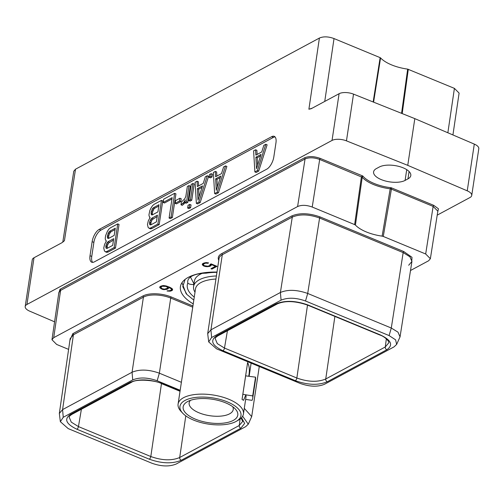 <?xml version="1.0" encoding="UTF-8"?>
<svg xmlns="http://www.w3.org/2000/svg" width="504" height="504" viewBox="0 0 504 504"><rect width="100%" height="100%" fill="white"/><g stroke="black" fill="none" stroke-linecap="round" stroke-linejoin="round"><path stroke-width="0.76" d="M373.149 101.978L380.142 57.645L380.57 57.916A31.317 13.476 -171.4 0 0 407.667 69.124L454.413 88.37L459.106 93.095L452.926 134.946M380.142 57.645L334.026 38.562C328.312 36.483 323.436 36.319 319.397 38.065L75.512 169.193L64.443 240.654L61.885 242.758L34.007 257.752L26.939 304.473L332.029 140.44L339.091 93.713L311.214 108.7L308.895 109.217L319.397 38.065M62.792 242.134L73.773 171.234L75.512 169.193M26.939 304.473A10.647 4.58 -171.4 0 0 25.2 306.52L32.269 259.793A10.647 4.58 8.6 0 1 34.007 257.752M266.774 169.155A10.332 4.643 -67.5 0 0 273.829 156.889L275.953 142.846A10.332 4.643 -67.5 0 0 274.239 136.338A10.332 4.643 -67.5 0 0 271.688 136.666L99.206 229.402A10.332 4.643 -67.5 0 0 92.144 241.674L90.021 255.717A10.332 4.643 -67.5 0 0 91.734 262.219A10.332 4.643 -67.5 0 0 94.292 261.897L266.774 169.155M339.091 93.713A10.647 4.58 8.6 0 1 353.518 94.128L414.817 118.629L474.302 144.1A10.647 4.58 8.6 0 1 478.8 148.749L471.731 195.47A10.647 4.58 -171.4 0 0 467.239 190.827L407.755 165.35L346.456 140.855A10.647 4.58 -171.4 0 0 332.029 140.44M373.596 102.154L380.57 57.916M407.667 69.124L401.568 113.331M408.29 69.287L402.198 113.583M471.731 195.47A10.647 4.58 -171.4 0 1 469.993 197.518L437.201 215.145M54.583 321.823L29.698 311.163A10.647 4.58 -171.4 0 1 25.2 306.52M376.431 168.556A17.363 7.472 -171.4 0 0 373.596 171.889A17.363 7.472 -171.4 0 0 385.264 180.955A17.363 7.472 -171.4 0 0 405.096 180.419L407.969 178.87A17.363 7.472 -171.4 0 0 410.804 175.537A17.363 7.472 -171.4 0 0 399.143 166.471A17.363 7.472 -171.4 0 0 379.304 167.013L376.431 168.556M320.286 158.407A0.895 0.403 -67.5 0 0 319.681 159.459L362.219 177.257A31.317 13.476 8.6 0 0 390.203 188.83L391.406 189.132L391.23 187.759L390.203 188.83L382.126 236.137A31.317 13.476 8.6 0 1 355.421 225.086L354.64 224.595L361.412 176.721L362.804 175.997L320.286 158.407C314.124 156.215 308.845 156.038 304.435 157.865L59.982 289.302L58.703 293.548M437.655 212.234L438.467 208.807L433.749 205.349L391.23 187.759A30.423 13.098 -171.4 0 1 362.804 175.997L362.219 177.257L355.421 225.086M414.817 118.629L407.755 165.35M354.64 224.595L312.222 207.043C306.514 204.964 301.638 204.8 297.599 206.546L305.052 158.968L60.6 290.399L58.861 292.452L51.969 339.734L56.669 344.452L68.607 349.392M433.749 205.349A0.895 0.403 -67.5 0 0 433.138 206.401L391.406 189.132L383.267 236.439L382.126 236.137M410.502 270.509L428.639 260.757L430.372 258.722L425.678 253.984L383.267 236.439M59.982 289.302A0.895 0.699 -118.3 0 1 60.6 290.399L53.714 337.674L51.969 339.734M53.714 337.674L297.599 206.546M193.24 303.899A48.315 20.796 8.6 0 1 180.413 286.618A48.315 20.796 8.6 0 1 217.004 272.066M210.092 264.398L209.79 265.469L207.931 266.232L204.416 265.709L203.396 264.821L203.78 263.894L205.632 263.138L207.856 263.302L208.599 262.899L206.212 262.578L202.86 263.498L202.28 264.688L203.616 265.954L205.985 266.647L209.79 266.364L211.226 265.369L211.296 264.543L215.492 266.276L210.974 268.708L211.913 269.092L217.035 266.339L211.069 263.869L210.092 264.398M163.668 289.624L167.246 289.239L168.525 288.326L168.5 287.312L171.121 288.697L171.555 289.661L170.358 290.55L167.026 290.972L170.484 291.148L172.601 290.014L172.185 288.697L169.823 287.286L166.358 285.995L163.51 285.535L160.316 286.373L159.737 287.563L162.219 289.309L163.668 289.624L163.737 289.132M411.655 263.214L411.989 257.305L403.78 251.546L320.204 216.972C309.109 213.022 299.596 212.701 291.671 215.996L221.678 253.632A20.771 8.94 -171.4 0 0 218.78 260.31M69.917 340.376L72.803 333.673L142.796 296.043A20.771 8.94 8.6 0 1 171.328 297.014L192.925 305.953M394.027 346.891L396.642 344.421L395.609 339.835L389.094 335.576L305.512 300.995C296.087 297.625 287.942 297.347 281.075 300.163L211.604 337.516L208.7 341.92L216.544 348.831L300.119 383.412C309.613 386.789 317.759 387.066 324.557 384.243L394.027 346.891M216.481 335.91L276.016 303.899C284.911 300.201 295.577 300.56 308.007 304.989L380.375 334.927C391.299 340.169 393.454 345.108 386.839 349.745L327.298 381.755C318.402 385.453 307.742 385.087 295.312 380.665L222.944 350.727C212.014 345.486 209.859 340.546 216.481 335.91A2.255 1.764 61.7 0 0 217.854 335.885L277.389 303.874C285.258 300.51 295.275 300.907 307.446 305.059L379.814 335.002C385.346 336.666 389.756 342.166 388.716 342.884L385.276 346.985L325.735 378.995C317.703 382.347 308.076 382.019 296.85 378.013L224.482 348.075L217.293 343.608L215.221 338.669C214.906 338.26 215.781 337.334 217.854 335.885M396.642 344.421L400.044 336.867L397.971 332.136L391.287 328.022L307.705 293.454C296.894 289.674 287.79 289.353 280.4 292.49L210.93 329.843L207.686 333.661L208.7 341.92M320.204 216.972A0.895 0.403 -67.5 0 0 319.593 218.018C308.983 214.244 299.88 213.935 292.282 217.098L222.296 254.728A19.883 8.555 -171.4 0 0 219.045 258.546L207.686 333.661M408.687 265.255L411.932 261.456L409.941 256.801L403.169 252.599L319.593 218.018L307.705 293.454L305.512 300.995M241.139 418.118L242.682 421.401L239.243 425.502L179.701 457.512C171.669 460.864 162.036 460.536 150.809 456.529L78.448 426.592L81.396 409.254M241.548 417.696L244.642 423.442L240.799 428.261L181.264 460.272C172.381 463.97 161.715 463.611 149.272 459.182A2.255 1.014 -67.5 0 0 150.809 456.529L161.475 383.601M180.174 390.279L157.16 380.759C147.672 377.383 139.526 377.105 132.722 379.928L63.252 417.281L60.348 421.684L68.191 428.602L151.767 463.176C161.192 466.546 169.338 466.824 176.211 464.008L245.675 426.655L248.289 424.185L242.644 416.209M149.272 459.182L76.91 429.244C65.986 424.009 63.832 419.07 70.447 414.427L129.982 382.416C138.871 378.718 149.53 379.084 161.973 383.506L180.067 390.991M248.289 424.185L251.698 416.594L244.289 408.36M181.383 382.297L159.358 373.187C148.737 369.413 139.633 369.104 132.054 372.254L62.578 409.613L59.333 413.456L60.348 421.684M59.333 413.456L70.169 338.606L73.42 334.776L143.413 297.139A19.883 8.555 8.6 0 1 170.717 298.072L192.742 307.182M76.91 429.244A2.255 1.014 -67.5 0 0 78.448 426.592L71.259 422.125L69.187 417.186C68.872 416.776 69.747 415.85 71.82 414.401L131.336 382.397M181.264 460.272A2.255 1.764 -118.3 0 1 179.701 457.512L185.793 415.869M240.799 428.261A2.255 1.764 -118.3 0 1 239.243 425.502L240.099 419M210.187 265.016L210.3 264.285M211.913 269.092L212.058 268.159L216.134 265.967M215.492 266.276L215.573 265.734M211.296 264.543L211.378 264.002M210.703 265.873L211.308 264.493M209.79 266.364L209.929 265.425L210.848 264.934M208.801 266.673L208.914 265.942M207.358 266.792L207.44 266.257M205.985 266.647L206.054 266.175M204.523 266.332L204.605 265.791M203.616 265.954L203.729 265.205M202.753 265.312L202.898 264.38L203.396 264.751M202.28 264.688L202.394 263.945M202.495 263.85L202.898 264.38M207.856 263.302L207.938 262.779M206.646 263.082L206.709 262.628M205.632 263.138L205.714 262.615M204.737 263.384L204.844 262.691M203.78 263.894L203.925 262.962L203.522 263.409L203.383 264.348M164.802 289.668L164.884 289.132M162.219 289.309L162.301 288.767M161.066 288.83L161.179 288.08M160.209 288.187L160.354 287.255L160.845 287.627M159.737 287.563L159.85 286.82M159.951 286.726L160.354 287.255M172.078 290.512L172.588 289.227M171.473 290.839L171.612 289.901L172.217 289.579M170.484 291.148L170.598 290.417M169.042 291.268L169.124 290.732M167.668 291.129L167.744 290.651M171.555 289.661L171.543 289.189M171.121 288.697L171.221 287.998M170.535 288.307L170.629 287.696M169.237 287.62L169.319 287.072M168.5 287.312L168.582 286.77M168.008 288.83L168.506 287.551M167.246 289.239L167.385 288.301L168.147 287.891M166.257 289.548L166.364 288.817M167.246 288.345L164.405 289.164L161.866 288.584L160.839 287.223L162.194 286.253L165.936 286.398L167.297 287.123L167.385 288.301M167.53 286.385L167.486 287.973M161.078 286.858L161.217 285.919L160.839 287.223M162.194 286.253L162.288 285.636M162.937 286.096L163.019 285.579M163.932 286.039L164.002 285.585M165.016 286.178L165.085 285.718M165.936 286.398L166.005 285.919M166.692 286.713L166.78 286.14M167.297 287.123L167.41 286.348M167.473 287.513L167.618 286.574M275.026 136.893A10.332 4.643 -67.5 0 0 273.42 137.384L100.939 230.12A10.332 4.643 -67.5 0 0 93.876 242.386L91.753 256.435A10.332 4.643 -67.5 0 0 92.679 262.382M254.873 171.927L256.171 172.463L258.691 171.108L267.12 144.812L265.822 144.27L263.844 145.335L261.74 151.956L255.881 155.112L255.585 149.776L253.607 150.841L254.873 171.927L257.393 170.572L265.822 144.27M257.109 154.445L256.882 150.318L255.585 149.776M105.43 251.811L106.728 252.347L108.177 252.032L115.46 248.119L119.045 224.425L117.741 223.889L110.464 227.808L108.858 229.131L107.402 231.317L105.645 235.538L105.26 238.071L105.336 239.444L106.357 241.126L104.605 244.295L103.755 248.031L104.435 250.942L105.43 251.811L106.88 251.496L114.162 247.577L117.741 223.889M214.628 193.561L215.926 194.103L218.446 192.749L226.876 166.446L225.578 165.911L223.6 166.975L221.495 173.597L215.63 176.746L215.34 171.417L213.362 172.481L214.628 193.561L217.148 192.207L225.578 165.911M216.865 176.085L216.638 171.952L215.34 171.417M209.084 177.326L210.382 177.862L212.052 176.967L212.468 174.195L211.17 173.659L209.5 174.554L209.084 177.326L210.754 176.431L211.17 173.659M196.358 203.383L197.656 203.925L200.176 202.57L208.612 176.268L207.308 175.732L205.33 176.797L203.232 183.418L197.366 186.568L197.07 181.238L195.092 182.303L196.358 203.383L198.878 202.028L207.308 175.732M198.601 185.907L198.374 181.774L197.07 181.238M188.779 200.598L190.084 201.134L191.753 200.233L194.204 184.017L192.906 183.481L191.237 184.376L188.779 200.598L190.449 199.697L192.906 183.481M187.652 208.064L188.95 208.606L190.619 207.705L191.041 204.933L189.743 204.397L188.068 205.298L187.652 208.064L189.321 207.169L189.743 204.397M185.132 201.071L184.735 200.907L185.308 199.905L184.886 202.69L186.19 203.225L187.86 202.331L190.31 186.108L189.013 185.573L187.343 186.467L185.819 196.522L184.659 198.923L181.415 202.035L180.993 204.813L182.291 205.349L185.094 202.772M175.159 203.345L176.463 203.881L180.823 201.531L181.245 198.765L179.947 198.223L175.581 200.573L175.159 203.345L179.525 200.995L179.947 198.223M169.086 218.049L170.383 218.585L172.355 217.526L175.94 193.838L174.636 193.303L163.687 199.187L163.189 202.457L172.173 197.631L169.086 218.049L171.058 216.991L174.636 193.303M163.189 202.457L164.493 202.999L171.971 198.973M149.153 228.299L150.45 228.841L151.899 228.526L159.176 224.614L162.761 200.92L161.463 200.384L154.18 204.296L152.58 205.626L151.124 207.812L149.902 210.326L148.982 214.565L149.058 215.939L150.072 217.615L148.321 220.79L147.477 224.526L148.157 227.436L149.153 228.299L150.595 227.991L157.878 224.072L161.463 200.384M258.691 171.108L257.393 170.572M256.523 168.664L255.893 157.191L261.041 154.419L256.523 168.664M257.607 165.255L257.191 157.727L255.893 157.191M257.191 157.727L260.568 155.912M106.338 241.145L105.947 240.988M115.46 248.119L114.162 247.577M108.177 252.032L106.88 251.496M112.688 245.372L107.094 248.377L106.306 248.359L105.878 247.716L105.947 245.48L107.169 242.626L108.108 241.681L113.696 238.676L112.688 245.372M107.314 236.471L108.751 232.168L109.689 231.223L115.277 228.218L114.194 235.406L108.606 238.411L107.812 238.398L107.314 236.471L108.612 237.006L108.832 235.557L107.535 235.022M107.213 248.314L107.251 246.015L108.467 243.167L113.495 240.024M107.176 248.258L105.878 247.716M107.106 246.966L105.808 246.431M107.251 246.015L105.947 245.48M107.755 244.421L106.457 243.886M108.467 243.167L107.169 242.626M109.406 242.222L108.108 241.681M108.719 238.348L108.612 237.006M108.681 238.291L107.383 237.756M108.832 235.557L109.337 233.963L110.987 231.758L115.076 229.566M109.337 233.963L108.039 233.421M110.055 232.703L108.751 232.168M110.987 231.758L109.689 231.223M218.446 192.749L217.148 192.207M216.279 190.298L215.643 178.832L220.796 176.06L216.279 190.298M217.356 186.896L216.947 179.367L215.643 178.832M216.947 179.367L220.324 177.553M212.052 176.967L210.754 176.431M200.176 202.57L198.878 202.028M198.009 200.119L197.379 188.654L202.532 185.882L198.009 200.119M199.093 196.711L198.677 189.189L197.379 188.654M198.677 189.189L202.06 187.375M191.753 200.233L190.449 199.697M190.619 207.705L189.321 207.169M187.86 202.331L186.556 201.789L189.013 185.573M184.886 202.69L186.556 201.789M184.968 202.954L183.67 202.419L184.735 200.907M183.979 203.95L182.681 203.414L183.67 202.419M180.993 204.813L182.681 203.414M180.823 201.531L179.525 200.995M172.355 217.526L171.058 216.991M150.053 217.64L149.669 217.482M159.176 224.614L157.878 224.072M151.899 228.526L150.595 227.991M156.404 221.861L150.816 224.866L150.022 224.853L149.594 224.211L149.669 221.974L150.891 219.12L151.83 218.175L157.418 215.17L156.404 221.861M151.03 212.965L152.473 208.662L153.411 207.717L158.999 204.712L157.91 211.901L152.321 214.906L151.528 214.893L151.03 212.965L152.334 213.501L152.548 212.052L151.25 211.516M150.935 224.803L150.967 222.51L152.189 219.662L157.216 216.518M150.898 224.746L149.594 224.211M150.822 223.461L149.524 222.926M150.967 222.51L149.669 221.974M151.477 220.916L150.173 220.374M152.189 219.662L150.891 219.12M153.128 218.711L151.83 218.175M152.441 214.843L152.334 213.501M152.403 214.786L151.106 214.25M152.548 212.052L153.77 209.198L154.709 208.253L158.798 206.06M153.058 210.458L151.761 209.916M153.77 209.198L152.473 208.662M154.709 208.253L153.411 207.717M215.945 279.04A33.05 14.225 -171.4 0 0 200.901 282.568A33.05 14.225 8.6 0 0 195.502 288.912L178.088 404.082A33.05 14.225 8.6 0 1 183.481 397.738A33.05 14.225 -171.4 0 1 221.237 396.711A33.05 14.225 -171.4 0 1 243.438 413.967L245.977 397.196A33.05 14.225 8.6 0 0 245.889 394.865L252.706 395.886L255.541 377.162A39.866 17.161 8.6 0 1 255.553 379.487L252.718 398.217A39.866 17.161 8.6 0 1 252.057 400.359L245.643 399.395M236.338 421.3A30.857 13.28 -171.4 0 0 227.071 401.764A30.857 13.28 -171.4 0 0 184.993 400.441A30.857 13.28 8.6 0 0 182.7 413.185A30.857 13.28 8.6 0 0 208.114 424.059A30.857 13.28 8.6 0 0 235.941 421.52A30.857 13.28 -171.4 0 0 236.338 421.3L238.474 420.078A33.05 14.225 -171.4 0 0 243.438 413.967M245.914 394.726L243.52 400.327L242.052 399.395L247.628 362.527C249.448 366.156 249.808 370.742 248.705 376.28L245.643 375.82L242.852 394.267L245.889 394.865M255.541 377.162L248.705 376.28M182.7 413.185L181.024 411.39A33.05 14.225 8.6 0 1 178.088 404.082M195.01 292.181A35.305 15.196 8.6 0 1 193.58 286.562A35.305 15.196 8.6 0 1 199.338 279.783A35.305 15.196 -171.4 0 1 216.411 275.965M202.091 273.395A35.305 15.196 -171.4 0 0 200.17 274.308A35.305 15.196 8.6 0 0 194.405 281.087L193.58 286.562M193.971 283.966A36.509 15.712 -171.4 0 1 193.744 283.374L190.745 277.591A39.501 16.997 8.6 0 1 190.808 276.797M193.744 283.374L193.561 284.584A36.509 15.712 -171.4 0 0 193.788 285.176M185.094 279.411L182.757 286.625L186.908 294.487L193.416 299.786L193.901 299.527M216.959 272.343A41.756 17.974 8.6 0 0 206.142 273.181A26.227 11.29 -171.4 0 0 187.753 281.087A26.227 11.29 -171.4 0 0 187.841 283.021C188.49 283.985 190.392 284.502 193.561 284.584M186.908 294.487L186.102 293.624L181.976 282.687M187.841 283.021A41.756 17.974 -171.4 0 0 194.267 297.095M190.449 400.34A22.296 9.595 -171.4 0 0 189.145 402.885A22.296 9.595 -171.4 0 0 204.12 414.527A22.296 9.595 -171.4 0 0 229.591 413.834A22.296 9.595 -171.4 0 0 233.232 409.55A22.296 9.595 -171.4 0 0 232.735 406.734M187.658 401.543A27.632 11.894 -171.4 0 0 187.299 401.745A27.632 11.894 -171.4 0 0 195.602 419.234A27.632 11.894 -171.4 0 0 233.276 420.418A27.632 11.894 -171.4 0 0 235.33 409.009A27.632 11.894 -171.4 0 0 212.575 399.275A27.632 11.894 -171.4 0 0 187.658 401.543M252.706 395.886A39.866 17.161 8.6 0 1 252.718 398.217M242.065 399.407L242.852 394.267M245.643 375.82L247.628 362.527M64.443 240.654L62.937 242.014M324.746 101.424L334.026 38.562M312.045 108.253L308.895 109.217M454.413 88.37L447.854 132.773M346.456 140.855L353.518 94.128M474.302 144.1L467.239 190.827M406.728 169.653L405.096 180.419M407.969 178.87L409.084 171.518M430.372 258.722L437.831 211.144L433.138 206.401L425.678 253.984M304.435 157.865A0.895 0.699 -118.3 0 1 305.052 158.968C309.122 157.273 313.998 157.437 319.681 159.459L312.222 207.043M276.016 303.899A2.255 1.764 61.7 0 0 277.389 303.874M389.094 335.576L391.287 328.022L403.169 252.599A0.895 0.403 -67.5 0 1 403.78 251.546M281.075 300.163L280.4 292.49L292.282 217.098A0.895 0.699 -118.3 0 0 291.671 215.996M211.604 337.516L210.93 329.843L222.296 254.728A0.895 0.699 -118.3 0 0 221.678 253.632M380.375 334.927A2.255 1.014 112.5 0 1 379.814 335.002M386.839 349.745A2.255 1.764 -118.3 0 1 385.276 346.985L386.354 338.82M327.298 381.755A2.255 1.764 -118.3 0 1 325.735 378.995L334.889 316.411M295.312 380.665A2.255 1.014 -67.5 0 0 296.85 378.013L307.509 305.084M222.944 350.727A2.255 1.014 -67.5 0 0 224.482 348.075L227.43 330.737M308.007 304.989A2.255 1.014 112.5 0 1 307.446 305.059M157.16 380.759L159.358 373.187L170.717 298.072A0.895 0.403 112.5 0 1 171.328 297.014M132.722 379.928L132.054 372.254L143.413 297.139A0.895 0.699 61.7 0 0 142.796 296.043M63.252 417.281L62.584 409.613L73.42 334.776A0.895 0.699 61.7 0 0 72.803 333.673M70.447 414.427A2.255 1.764 61.7 0 0 71.82 414.401M129.982 382.416A2.255 1.764 61.7 0 0 131.355 382.391L131.355 382.391A2.255 1.764 61.7 0 0 131.361 382.391C136.704 378.34 156.668 380.596 161.419 383.582L180.023 391.274M161.973 383.506A2.255 1.014 112.5 0 1 161.419 383.582M90.021 255.717L91.753 256.435M92.144 241.674L93.876 242.386M99.206 229.402L100.939 230.12M271.688 136.666L273.42 137.384M411.932 261.456L400.044 336.867M251.698 416.594L259.276 366.515M249.152 376.198L251.124 363.138M181.957 282.712L181.894 283.154"/></g></svg>
